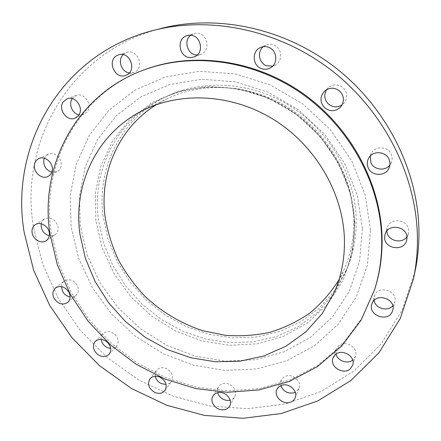 <?xml version="1.0" encoding="UTF-8"?>
<svg xmlns="http://www.w3.org/2000/svg" width="441" height="441" viewBox="0 0 441 441"><rect width="100%" height="100%" fill="white"/><g stroke="black" fill="none" stroke-linecap="round" stroke-linejoin="round"><path stroke-width="0.33" stroke-dasharray="2.21 1.65" d="M336.036 354.112L336.229 349.167L338.418 345.948C344.906 339.427 358.726 347.547 355.545 356.052L352.706 360.071M280.823 385.621L281.391 379.778L283.42 377.419L285.884 376.134C293.122 373.378 302.228 381.912 299.064 388.482L295.31 392.369M217.683 392.699L217.468 389.673L218.405 386.928C220.009 384.469 222.457 383.306 225.764 383.427C232.457 383.631 237.864 391.652 234.75 396.718L232.854 398.896L230.152 400.18M155.276 376.261L155.271 373.103L156.516 370.368C158.992 367.585 162.266 366.978 166.351 368.544C172.205 372.066 173.875 376.427 171.362 381.619L169.112 383.598L166.103 384.475M101.099 339.372C100.895 337.062 101.518 335.132 102.974 333.589C106.557 330.684 110.509 330.943 114.836 334.372C118.601 338.528 119.114 342.503 116.374 346.306C114.908 347.839 113.017 348.566 110.697 348.484M61.393 286.584L62.104 283.524L63.962 281.165C68.923 278.403 73.327 279.787 77.175 285.316C79.049 289.362 78.647 292.719 75.957 295.382L73.289 296.771L70.125 296.925M41.239 223.769L42.375 220.98L44.453 218.962C51.084 216.702 55.643 219.392 58.135 227.043C58.493 230.411 57.468 232.975 55.059 234.744L52.358 235.825L49.309 235.759M44.326 158.203L48.019 154.212C54.315 150.767 63.217 159.179 61.034 166.516C60.428 168.82 59.155 170.513 57.209 171.582L51.751 172.21M72.219 98.602L76.106 95.521C84.297 91.976 93.073 105.03 87.158 111.898L83.928 114.406L78.956 114.825M123.149 54.612L126.87 52.363C137.509 48.62 144.924 67.374 134.714 72.037L133.656 72.5L129.34 72.908M190.683 35.291L193.875 33.61L196.025 33.224C207.331 31.973 211.482 50.936 200.749 54.386L197.226 55.004M263.255 46.713L265.691 45.158C268.249 44.039 270.862 43.946 273.525 44.877C282.069 47.584 283.221 61.045 275.338 65.059L272.681 66.122M326.654 89.617L328.319 87.698C333.28 83.884 338.247 83.911 343.225 87.781C347.613 92.731 347.872 97.863 343.997 103.172L342.106 104.864M370.225 156.086L371.212 153.446C374.949 145.668 387.964 146.12 391.228 154.234C392.429 157.018 392.473 159.796 391.349 162.58L389.894 165.028M374.089 300.426L374.624 295.31C378.571 284.588 398.102 290.988 394.811 301.997L392.777 305.778M386.867 230.941L387.363 227.462C390.357 216.757 409.121 219.767 408.735 230.979L408.432 233.51L406.916 236.718M415.069 271.232L402.115 310.133L381.173 343.897L353.676 371.256L321.219 391.393L285.41 403.906L247.825 408.713L209.927 406.007L173.059 396.194L138.43 379.817L107.13 357.557L80.146 330.193L58.361 298.596L42.556 263.757L33.422 226.768C19.277 143.204 69.055 51.459 161.318 28.406M103.078 216.294C96.596 168.082 120.933 117.775 166.797 96.331C203.637 78.807 252.048 81.927 290.735 106.402C329.361 130.933 354.735 174.95 356.152 218.047C356.659 236.073 353.599 252.969 346.968 268.745L335.237 289.93L319.538 307.812L300.624 321.842L279.296 331.638L256.403 336.996L232.776 337.872L209.227 334.361L186.51 326.676L165.342 315.133L146.368 300.134L130.178 282.157L117.284 261.767L108.133 239.584L103.078 216.294M156.175 104.776L166.996 98.795C203.191 81.282 250.918 84.143 289.12 108.133C327.261 132.184 352.381 175.54 353.809 218.03C354.332 236.056 351.229 252.93 344.498 268.652L338.997 279.726M374.938 288.552L361.482 318.882L342.084 344.757L317.845 365.313L289.963 379.993L259.677 388.521L228.179 390.853L196.614 387.154L166.031 377.733L137.399 363.042L111.601 343.622L89.429 320.122L71.596 293.271L58.725 263.889L51.338 232.887C40.748 165.766 76.877 93.961 145.778 69.259M370.495 230.549L367.359 265.102L356.345 296.776L338.412 323.986L314.819 345.546L286.997 360.683L256.447 368.985L224.656 370.385L193.026 365.076L162.856 353.484L135.337 336.202L111.529 313.981L92.373 287.708L78.691 258.398L71.144 227.192L70.24 195.352L76.265 164.261L89.258 135.393L108.921 110.267L134.593 90.361L165.204 77.01L199.26 71.293L234.915 73.862L270.079 84.848L302.576 103.784L330.337 129.588L351.637 160.662L365.242 195.032L370.495 230.549M362.408 228.857L359.569 261.359L349.322 291.214L332.542 316.93L310.392 337.371L284.208 351.775L255.4 359.746L225.368 361.179L195.446 356.245L166.891 345.342L140.839 329.019L118.309 307.994L100.212 283.122L87.318 255.378L80.268 225.847L79.523 195.76L85.345 166.428L97.731 139.24L116.391 115.636L140.668 96.992L169.537 84.545L201.587 79.27L235.081 81.772L268.073 92.136L298.535 109.925L324.576 134.13L344.581 163.264L357.397 195.501L362.408 228.857M95.879 220.765L95.366 193.042L100.917 166.059L112.505 141.114L129.819 119.511L152.228 102.51L178.765 91.21L208.13 86.486L238.741 88.834L268.828 98.332L296.584 114.555L320.304 136.605L338.545 163.142L350.27 192.541L354.911 223.008L352.403 252.77L343.131 280.2L327.85 303.915L307.598 322.856L283.591 336.29L257.109 343.82L229.447 345.314L201.851 340.915L175.496 330.959L151.45 315.96L130.679 296.584L114.037 273.624L102.24 248.007L95.879 220.765M354.443 221.707C354.966 239.954 351.879 257.048 345.176 272.996L333.313 294.401L317.437 312.465L298.309 326.61L276.744 336.472L253.592 341.847L229.706 342.685L205.886 339.096L182.916 331.29L161.505 319.593L142.305 304.406L125.917 286.22L112.852 265.592L103.563 243.156L98.409 219.607C91.767 170.865 116.264 119.991 162.63 98.31C199.872 80.587 248.884 83.779 288.094 108.596C327.244 133.48 352.982 178.087 354.443 221.707M333.01 358.015L336.229 349.167M276.909 389.386L281.193 380.175M212.942 396.029L218.405 386.928M149.896 378.973L156.516 370.368M95.311 341.4L102.974 333.589M55.456 287.962L63.962 281.165M35.39 224.601L44.453 218.962M38.769 158.633L48.019 154.212M67.153 98.801L76.106 95.521M118.745 54.783L126.87 52.363M194.145 56.911L200.749 54.386M270.372 67.897L275.338 65.059M340.639 106.965L343.997 103.172M389.144 167.784L391.349 162.58M371.846 304.108L374.315 296.154M406.674 240.279L408.432 233.51M166.797 96.331L162.63 98.31C199.475 80.753 248.421 83.851 287.791 108.784C327.095 133.772 352.921 178.633 354.355 222.099C354.873 240.262 351.813 257.224 345.176 272.996L346.968 268.745M334.614 291.666L344.498 268.652M144.439 109.682L166.996 98.795M385.12 234.055L387.363 227.462M392.793 310.133L394.811 301.997M368.538 158.407L371.212 153.446M324.576 91.116L328.319 87.698M260.471 47.534L265.691 45.158M187.072 35.66L193.875 33.61M125.735 75.367L133.656 72.5M75.191 118.089L83.928 114.406M48.19 176.35L57.209 171.582M46.233 240.692L55.059 234.744M67.71 302.46L75.957 295.382M108.982 354.371L116.374 346.306M165.033 390.461L171.362 381.619M229.612 406.045L234.75 396.718M295.145 397.903L299.064 388.482M352.734 365.093L355.545 356.052"/><path stroke-width="0.66" d="M352.706 360.071C347.464 364.398 337.514 360.81 336.036 354.112M335.237 354.746L333.01 358.015C329.322 366.631 343.44 375.451 350.314 368.792L352.734 365.093C355.97 356.444 341.852 348.125 335.237 354.746M295.31 392.369L294.175 392.815C287.813 393.945 283.365 391.547 280.823 385.621M281.683 385.296L278.817 386.884L276.909 389.386C273.381 396.035 282.631 405.042 290.167 402.302C292.543 401.519 294.202 400.053 295.145 397.903C298.364 391.233 289.059 382.518 281.683 385.296M230.152 400.18L227.209 400.434C222.374 399.739 219.199 397.165 217.683 392.699M220.428 392.496C217.06 392.363 214.569 393.537 212.942 396.029C209.541 401.145 215.026 409.513 221.939 409.794C225.434 409.948 227.997 408.702 229.612 406.045C232.776 400.902 227.247 392.727 220.428 392.496M166.103 384.475L161.362 383.615C158.099 382.022 156.07 379.574 155.276 376.261M159.901 377.149C155.739 375.545 152.404 376.151 149.896 378.973C147.167 384.265 148.821 388.764 154.863 392.457C159.135 394.116 162.525 393.449 165.033 390.461C167.58 385.191 165.866 380.754 159.901 377.149M110.697 348.484L107.356 347.668L104.363 345.683L102.13 342.745L101.099 339.372M107.378 342.233C102.968 338.732 98.944 338.451 95.311 341.4C92.367 345.27 92.853 349.371 96.761 353.693C101.265 357.254 105.338 357.48 108.982 354.371C111.76 350.518 111.226 346.472 107.378 342.233M70.125 296.925C66.861 296.324 64.347 294.483 62.578 291.407L61.393 286.584M68.912 292.218C64.981 286.584 60.494 285.162 55.456 287.962C52.573 290.674 52.115 294.147 54.094 298.375C58.118 304.081 62.655 305.442 67.71 302.46C70.433 299.753 70.836 296.341 68.912 292.218M49.309 235.759C44.883 234.496 42.171 231.531 41.178 226.856L41.239 223.769M49.337 232.859C48.62 226.145 40.285 221.228 35.39 224.601C32.777 226.393 31.675 229.066 32.088 232.627C32.86 239.424 41.371 244.297 46.233 240.692C48.681 238.901 49.712 236.288 49.337 232.859M51.751 172.21C45.847 170.017 43.235 165.777 43.913 159.482L44.326 158.203M52.066 171.196C54.254 163.721 45.169 155.133 38.769 158.633C36.625 159.714 35.241 161.5 34.613 163.997C32.469 171.626 41.834 180.154 48.19 176.35C50.164 175.264 51.454 173.55 52.066 171.196M78.465 115.536C84.474 108.536 75.488 95.195 67.153 98.801L63.471 101.568C57.446 108.822 66.911 122.124 75.191 118.089L78.465 115.536M126.81 74.893C137.206 70.136 129.593 50.963 118.745 54.783L117.113 55.456C106.524 60.555 114.947 79.86 125.735 75.367L126.81 74.893M191.212 57.534L194.145 56.911C205.093 53.394 200.815 34.001 189.272 35.269L187.072 35.66C175.479 38.599 179.388 58.747 191.212 57.534M272.681 66.122L266.612 65.764C258.977 63.267 256.894 51.713 263.255 46.713M261.452 68.609C264.539 69.695 267.511 69.457 270.372 67.897C278.42 63.807 277.224 50.031 268.481 47.253C265.758 46.299 263.084 46.393 260.471 47.534C251.618 51.09 252.368 65.715 261.452 68.609M342.106 104.864C337.277 107.78 332.668 107.461 328.28 103.911C324.245 99.545 323.705 94.776 326.654 89.617M324.565 107.698C330.138 111.915 335.496 111.672 340.639 106.965C344.592 101.535 344.322 96.287 339.829 91.215C334.736 87.257 329.648 87.219 324.576 91.116C319.791 96.629 319.786 102.158 324.565 107.698M389.894 165.028C385.197 171.395 373.924 169.978 370.925 162.712L370.225 156.086M368.252 167.878C371.741 176.516 385.892 176.521 389.144 167.784C390.291 164.94 390.252 162.095 389.017 159.251C385.671 150.949 372.347 150.464 368.538 158.407C366.956 161.511 366.862 164.669 368.252 167.878M392.777 305.778C387.617 312.007 375.23 308.419 374.089 300.426M372.16 303.254L371.846 304.108C367.788 315.298 387.937 322.718 392.303 311.561L392.793 310.133C396.15 298.91 376.184 292.328 372.16 303.254M406.916 236.718C401.657 244.783 386.801 240.45 386.867 230.941M384.613 237.396C384.293 249.126 404.237 251.833 406.674 240.279L406.982 237.699C407.374 226.244 388.174 223.135 385.12 234.055L384.613 237.396M24.205 232.517C9.493 147.443 59.717 53.857 153.821 30.319C211.046 15.667 279.688 30.01 332.233 70.913C384.668 111.942 416.734 176.56 417.423 237.837C417.572 251.883 416.254 265.537 413.487 278.806L400.268 318.452L378.896 352.794L350.843 380.566L317.746 400.952L281.248 413.542L242.952 418.288L204.348 415.394L166.797 405.279L131.517 388.515L99.616 365.782L72.087 337.872L49.827 305.674L33.632 270.19L24.205 232.517M153.821 30.319L161.318 28.406C217.424 14.046 284.522 28.031 335.827 67.942C387.011 107.984 418.288 171.091 418.939 231.095C419.077 244.843 417.781 258.222 415.069 271.232L413.487 278.806M338.997 279.726C330.855 292.626 321.009 303.827 309.466 313.33C297.157 321.726 283.883 328.071 269.633 332.365C255.058 335.452 240.268 336.428 225.268 335.292L203.169 330.794C181.499 323.832 161.588 311.98 144.885 296.203C134.378 285.04 125.465 272.77 118.133 259.391C111.821 245.538 107.45 231.172 105.024 216.305C99.396 173.186 118.326 128.298 156.175 104.776M344.371 237.892C344.994 257.103 341.742 275.024 334.614 291.666L322.294 313.507L305.878 331.847L286.132 346.119L263.905 355.964L240.075 361.185L215.495 361.769L191.003 357.816L167.371 349.57L145.332 337.359L125.553 321.61L108.629 302.813L95.096 281.545L85.411 258.448L79.948 234.221C72.793 184.277 97.218 132.157 144.439 109.682C182.739 91.138 233.691 94.341 274.682 120.184C315.607 146.087 342.696 192.618 344.371 237.892M49.96 233.802C39.304 166.489 75.483 94.473 144.587 69.695C192.993 51.983 254.088 60.197 302.046 93.823C349.922 127.548 380.396 184.134 381.685 238.41C382.071 256.359 379.695 273.475 374.558 289.759L361.063 320.177L341.604 346.119L317.288 366.719L289.324 381.426L258.95 389.96L227.363 392.286L195.705 388.554L165.033 379.095L136.319 364.349L110.443 344.868L88.2 321.296L70.301 294.362L57.38 264.898L49.96 233.802M144.587 69.695L145.778 69.259C194.046 51.597 254.931 59.778 302.713 93.283C350.413 126.876 380.77 183.258 382.049 237.363C382.43 255.251 380.059 272.312 374.938 288.552L374.558 289.759M78.956 114.825C72.28 113.635 68.261 104.021 72.219 98.602M129.34 72.908C121.413 72.07 117.306 60.042 123.149 54.612M197.226 55.004C187.838 55.346 182.976 40.859 190.683 35.291"/></g></svg>
